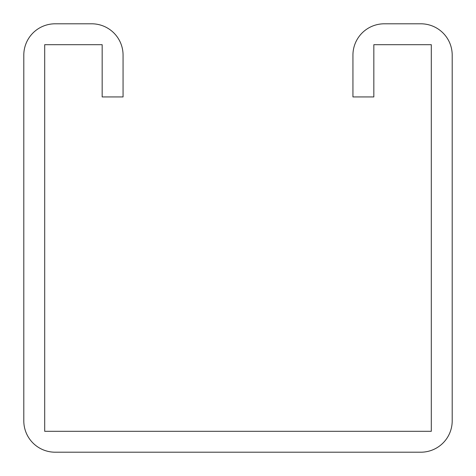 <?xml version="1.0" encoding="UTF-8"?>
<svg xmlns="http://www.w3.org/2000/svg" width="476" height="476" viewBox="0 0 476 476"><rect width="100%" height="100%" fill="white"/><g stroke="black" fill="none" stroke-linecap="round" stroke-linejoin="round"><path stroke-width="0.71" d="M102.167 55.145L102.167 96.943L123.064 96.943L123.064 55.145A31.345 31.345 0 0 0 91.719 23.8L55.145 23.8A31.345 31.345 0 0 0 23.8 55.145L23.8 420.855A31.345 31.345 0 0 0 55.145 452.2L420.855 452.2A31.345 31.345 0 0 0 452.2 420.855L452.2 55.145A31.345 31.345 0 0 0 420.855 23.8L384.281 23.8A31.345 31.345 0 0 0 352.936 55.145L352.936 96.943L373.833 96.943L373.833 44.696L431.304 44.696L431.304 431.304L44.696 431.304L44.696 44.696L102.167 44.696L102.167 55.145"/></g></svg>
